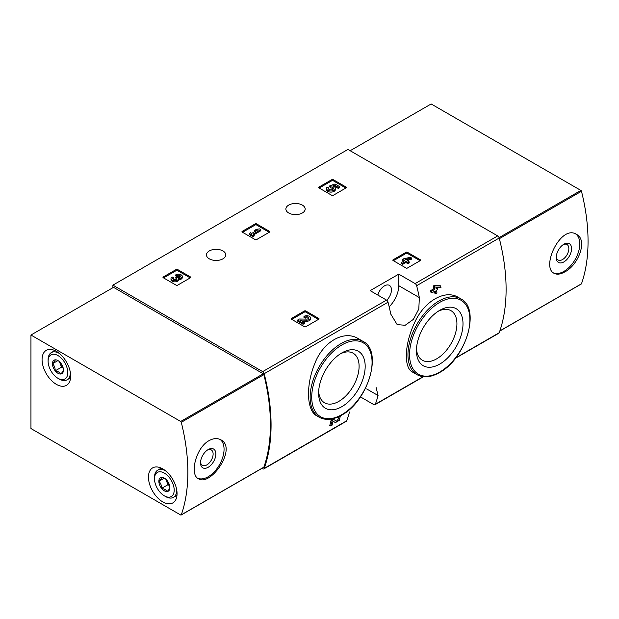 <?xml version="1.0" encoding="UTF-8"?>
<svg xmlns="http://www.w3.org/2000/svg" width="619" height="619" viewBox="0 0 619 619"><rect width="100%" height="100%" fill="white"/><g stroke="black" fill="none" stroke-linecap="round" stroke-linejoin="round"><path stroke-width="0.93" d="M360.451 396.895L373.837 404.625A2.244 1.3 -120 0 0 374.959 404.733A2.244 1.3 -120 0 0 375.338 404.253A177.429 102.437 -120 0 0 378.062 395.51L376.112 387.548M261.938 468.382L262.673 468.807A2.244 1.3 -120 0 0 263.795 468.916A2.244 1.3 -120 0 0 264.174 468.436A177.429 102.437 -120 0 0 264.174 373.714A2.244 1.3 -120 0 0 262.673 371.617L112.898 285.142L347.932 149.442L497.707 235.916A2.244 1.3 -120 0 1 499.208 238.021A177.429 102.437 -120 0 1 499.208 332.743A2.244 1.3 -120 0 1 498.837 333.215L455.391 358.3M358.424 338.732C344.04 329.602 322.809 341.82 314.661 363.933C305.747 385.544 306.629 410.73 316.773 415.829L319.203 417.229A43.794 25.286 -60 0 1 319.203 366.665A43.794 25.286 -60 0 1 362.997 341.379L358.424 338.732M333.092 421.206L334.368 422.042M330.755 425.973A178.775 103.218 60 0 0 332.163 420.518L331.18 419.953A177.429 102.437 60 0 1 329.765 425.408L330.755 425.973L332.016 425.245A178.775 103.218 -120 0 0 333.107 421.137L335.359 422.615M331.18 419.953L332.937 418.939L336.535 421.222L339.111 417.987L337.208 417.577A177.429 102.437 60 0 0 337.285 417.291M434.399 291.417A177.429 102.437 60 0 1 434.716 293.104L435.691 293.669L436.96 292.934A178.775 103.218 -120 0 0 436.449 290.234L437.811 289.452A178.775 103.218 -120 0 0 437.478 287.796L437.029 287.541M431.923 292.849A178.775 103.218 60 0 0 431.598 291.193L430.607 290.628A177.429 102.437 60 0 1 430.94 292.284L431.923 292.849L435.18 290.969A178.775 103.218 60 0 1 435.691 293.669M430.607 290.628L433.865 288.748A177.429 102.437 60 0 0 433.292 286.009L434.561 285.274L439.66 285.398L440.651 285.97L435.552 285.846L434.561 285.274M458.393 297.43C445.1 289.027 424.023 301.221 414.575 322.754C404.455 344.002 403.588 367.748 412.455 372.05L417.028 374.688A43.794 25.286 -60 0 1 417.028 324.116A43.794 25.286 -60 0 1 460.822 298.838L458.393 297.43M419.357 297.584A177.429 102.437 -120 0 0 416.633 285.699A2.244 1.3 -120 0 0 415.132 283.595L398.752 274.14L370.162 290.644L386.542 300.099A2.244 1.3 60 0 1 388.043 302.204A177.429 102.437 60 0 1 390.767 314.088L397.189 324.635L405.182 325.261L413.353 319.396L418.8 309.059L419.357 297.584L398.752 285.692L398.752 274.14M349.48 412.014A177.429 102.437 60 0 1 346.756 420.758A2.244 1.3 60 0 1 346.377 421.237L263.795 468.916M393.096 260.529A0.898 0.518 180 0 1 393.096 259.802L393.096 260.529L406.118 268.05A0.898 0.518 180 0 0 407.387 268.05L420.409 260.529A0.898 0.518 180 0 0 420.409 259.802L407.387 252.281L407.387 253.38A0.898 0.518 0 0 0 406.118 253.38L393.413 260.715M407.387 252.281A0.898 0.518 180 0 0 406.118 252.281L393.096 259.802M291.456 319.211A0.898 0.518 180 0 1 291.456 318.476L291.456 319.211L304.478 326.731A0.898 0.518 180 0 0 305.755 326.731L318.777 319.211A0.898 0.518 180 0 0 318.777 318.476L305.755 310.962L305.755 312.061A0.898 0.518 0 0 0 304.478 312.061L291.773 319.396M305.755 310.962A0.898 0.518 180 0 0 304.478 310.962L291.456 318.476M242.23 232.11A0.898 0.518 180 0 1 242.23 231.374L242.23 232.11L255.252 239.63A0.898 0.518 180 0 0 256.521 239.63L269.544 232.11A0.898 0.518 180 0 0 269.544 231.374L256.521 223.854L256.521 224.96A0.898 0.518 0 0 0 255.252 224.96L242.547 232.295M256.521 223.854A0.898 0.518 180 0 0 255.252 223.854L242.23 231.374M163.238 277.714A0.898 0.518 180 0 1 163.238 276.979L163.238 277.714L176.26 285.235A0.898 0.518 180 0 0 177.529 285.235L190.551 277.714A0.898 0.518 180 0 0 190.551 276.979L177.529 269.466L177.529 270.565A0.898 0.518 0 0 0 176.26 270.565L163.555 277.9M177.529 269.466A0.898 0.518 180 0 0 176.26 269.466L163.238 276.979M318.87 187.859A0.898 0.518 180 0 1 318.87 187.124L318.87 187.859L331.892 195.38A0.898 0.518 180 0 0 333.161 195.38L346.183 187.859A0.898 0.518 180 0 0 346.183 187.124L333.161 179.611L333.161 180.709A0.898 0.518 0 0 0 331.892 180.709L319.187 188.044M333.161 179.611A0.898 0.518 180 0 0 331.892 179.611L318.87 187.124M302.351 205.098A9.656 5.579 180 0 1 305.182 209.044A9.656 5.579 180 0 1 295.526 214.615A9.656 5.579 180 0 1 285.87 209.044A9.656 5.579 180 0 1 291.828 203.891A9.656 5.579 180 0 1 302.351 205.098M222.948 250.943A9.656 5.579 180 0 1 225.78 254.881A9.656 5.579 180 0 1 216.124 260.46A9.656 5.579 180 0 1 206.46 254.881A9.656 5.579 180 0 1 212.425 249.736A9.656 5.579 180 0 1 222.948 250.943M338.4 416.804L338.5 416.858A178.775 103.218 60 0 1 338.191 418.15M437.478 287.796L436.124 288.586A178.775 103.218 -120 0 0 435.9 287.518L440.976 287.626A178.775 103.218 -120 0 0 440.651 285.97M433.292 286.009L434.283 286.582A178.775 103.218 60 0 1 434.855 289.313L433.865 288.748M112.898 285.142L112.898 287.711M338.5 416.858L340.226 416.564L339.266 420.371L335.39 422.638M332.163 420.518L333.912 419.512M434.283 286.582L435.552 285.846M431.598 291.193L434.855 289.313M341.897 406.644A32.923 19.011 -60 0 1 318.615 393.204A32.923 19.011 -60 0 1 341.897 352.884A32.923 19.011 -60 0 1 365.179 366.324A32.923 19.011 -60 0 1 341.897 406.644M340.326 353.851A28.621 16.527 -60 0 1 352.845 353.047A28.621 16.527 -60 0 1 357.643 375.865A28.621 16.527 -60 0 1 338.856 401.375A28.621 16.527 -60 0 1 324.232 402.605A28.621 16.527 -60 0 1 318.669 391.355M439.722 364.104A32.923 19.011 -60 0 1 416.44 350.663A32.923 19.011 -60 0 1 439.722 310.336A32.923 19.011 -60 0 1 463.004 323.783A32.923 19.011 -60 0 1 439.722 364.104M438.151 311.311A28.621 16.527 -60 0 1 450.671 310.498A28.621 16.527 -60 0 1 455.468 333.324A28.621 16.527 -60 0 1 436.681 358.834A28.621 16.527 -60 0 1 422.057 360.065A28.621 16.527 -60 0 1 416.494 348.814M389.173 306.8A20.21 11.668 120 0 0 398.752 285.692M386.751 300.238A9.881 5.703 120 0 0 389.397 285.382A9.881 5.703 120 0 0 384.461 285.877A9.881 5.703 120 0 0 377.861 295.085M345.866 188.044L333.161 180.709M339.529 186.59L339.529 187.689L338.26 188.416L338.26 187.317L339.529 186.59L335.003 183.975L329.795 185.793L329.795 186.892L330.902 188.037A2.561 1.478 0 0 1 333.308 188.965M329.795 185.793L330.902 186.938A2.561 1.478 180 0 1 333.494 188.416A2.561 1.478 180 0 1 330.933 189.894A2.561 1.478 180 0 1 328.372 188.416A2.561 1.478 180 0 1 328.604 187.805L326.677 187.603A4.48 2.584 180 0 0 326.453 188.416A4.48 2.584 180 0 0 330.933 191A4.48 2.584 180 0 0 335.413 188.416A4.48 2.584 180 0 0 332.612 186.017L334.732 185.274L334.732 186.381L338.26 188.416M334.732 185.274L338.26 187.317M334.113 186.598L334.732 186.381M326.453 188.416L326.453 189.515A4.48 2.584 0 0 0 330.933 192.107A4.48 2.584 0 0 0 335.413 189.515L335.413 188.416M328.604 187.805L328.604 188.903A2.561 1.478 0 0 0 328.557 188.965M330.902 186.938L330.902 188.037M330.554 186.737L330.554 187.836M190.234 277.9L177.529 270.565M178.682 278.651A3.838 2.221 180 0 1 174.736 280.747A3.838 2.221 180 0 1 171.006 278.527L171.006 279.633A3.838 2.221 0 0 0 174.736 281.846A3.838 2.221 0 0 0 178.682 279.757A3.838 2.221 0 0 0 182.311 277.544L182.311 276.438A3.838 2.221 180 0 1 178.682 278.651L178.682 279.757M171.006 278.527A3.838 2.221 180 0 1 172.128 276.964L173.397 277.691L173.397 278.798A2.05 1.184 0 0 0 173.034 279.084M180.276 276.987A2.05 1.184 0 0 0 177.019 276.701L175.75 275.973L175.75 274.875L177.019 275.602A2.05 1.184 180 0 1 179.255 275.347A2.05 1.184 180 0 1 180.516 276.438A2.05 1.184 180 0 1 180.446 276.747A1.795 1.037 180 0 1 177.444 277.211L175.75 277.691L176.183 277.939A1.795 1.037 180 0 1 176.701 278.674A1.795 1.037 180 0 1 175.378 279.672A2.05 1.184 180 0 1 172.802 278.527A2.05 1.184 180 0 1 173.397 277.691M176.43 279.223A1.795 1.037 0 0 0 176.183 279.045L175.75 277.691M177.019 275.602L177.019 276.701M175.75 274.875A3.838 2.221 180 0 1 179.936 274.395A3.838 2.221 180 0 1 182.311 276.438M269.226 232.295L256.521 224.96M260.808 229.634L259.539 228.898L256.552 229.27L254.742 230.314L257.728 229.943L251.755 233.394L250.579 232.713L249.31 233.448L252.931 235.537L254.2 234.81L253.024 234.129L260.808 229.634L260.808 230.732L253.976 234.678M254.2 234.81L254.2 235.909L252.931 236.636L252.931 235.537M249.31 233.448L249.31 234.547L252.931 236.636M254.742 230.314L254.742 231.413L255.314 231.344M318.46 319.396L305.755 312.061M302.188 321.191L306.598 321.253A3.838 2.221 0 0 0 310.529 319.04L310.529 317.934A3.838 2.221 180 0 1 306.598 320.155L306.598 321.253M308.502 318.491A2.05 1.184 0 0 0 305.244 318.205L303.975 317.47L303.975 316.371L305.244 317.098A2.05 1.184 180 0 1 307.473 316.843A2.05 1.184 180 0 1 308.734 317.934A2.05 1.184 180 0 1 306.637 319.118L299.387 319.017L297.638 320.031L303.07 323.164L304.339 322.429L300.238 320.062L306.598 320.155M304.339 322.429L304.339 323.536L303.07 324.263L303.07 323.164M297.638 320.031L297.638 321.129L303.07 324.263M305.244 317.098L305.244 318.205M303.975 316.371A3.838 2.221 180 0 1 308.161 315.891A3.838 2.221 180 0 1 310.529 317.934M420.092 260.715L407.387 253.38M411.674 258.053L410.405 257.326L403.797 258.734L402.536 259.469L404.617 260.669L401.36 262.549L402.621 263.284L405.886 261.404L407.967 262.603L409.229 261.868L407.147 260.669L408.509 259.887L407.24 259.152L405.886 259.934L405.066 259.469L411.674 258.053L411.674 259.16L408.439 259.848M408.509 259.887L408.099 261.218M409.229 261.868L409.229 262.974L407.967 263.702L407.967 262.603M405.886 261.404L405.886 262.502L407.967 263.702M402.621 263.284L402.621 264.383L405.886 262.502M401.36 262.549L401.36 263.648L402.621 264.383M402.536 259.469L402.536 260.568L403.665 261.218M581.079 284.013A0.898 0.518 -120 0 0 581.481 283.788A177.429 102.437 -120 0 0 581.481 191.263A0.898 0.518 -120 0 0 580.877 190.412L431.149 103.969L350.153 150.727M564.807 271.903C578.633 264.986 587.903 239.839 576.544 234.408C561.054 223.916 540.619 267.075 554.082 273.312C556.922 274.813 560.497 274.341 564.807 271.903M575.802 234.028A22.462 12.968 -60 0 1 578.394 252.219A22.462 12.968 -60 0 1 563.909 271.393A22.462 12.968 -60 0 1 553.448 272.886M563.909 261.899A10.84 6.26 -60 0 1 556.249 257.473A10.84 6.26 -60 0 1 563.909 244.203A10.84 6.26 -60 0 1 571.577 248.629A10.84 6.26 -60 0 1 563.909 261.899M563.197 244.652A8.914 5.145 -60 0 1 567.004 244.544A8.914 5.145 -60 0 1 568.366 251.685A8.914 5.145 -60 0 1 562.547 259.539A8.914 5.145 -60 0 1 558.09 259.98A8.914 5.145 -60 0 1 556.28 256.63M181.282 422.313A177.429 102.437 60 0 1 181.282 514.838A0.898 0.518 60 0 1 180.678 514.985L30.95 428.541L30.95 335.018L180.678 421.469A0.898 0.518 60 0 1 181.282 422.313L263.864 374.634A177.429 102.437 60 0 1 263.864 467.159A0.898 0.518 60 0 1 263.462 467.391M209.075 440.612C195.705 447.792 189.499 474.711 198.351 478.688C210.475 487.238 237.642 447.97 220.813 439.792C217.377 437.95 213.47 438.221 209.075 440.612M263.864 374.634A0.898 0.518 60 0 0 263.261 373.791L113.532 287.34L30.95 335.018M162.758 468.885A20.21 11.668 60 0 1 175.966 486.696A20.21 11.668 60 0 1 172.871 502.891A20.21 11.668 60 0 1 152.653 491.223A20.21 11.668 60 0 1 152.653 467.879A20.21 11.668 60 0 1 162.758 468.885M56.36 351.337A20.21 11.668 60 0 1 69.568 369.148A20.21 11.668 60 0 1 66.465 385.351A20.21 11.668 60 0 1 46.255 373.675A20.21 11.668 60 0 1 46.255 350.339A20.21 11.668 60 0 1 56.36 351.337M220.07 439.413A22.462 12.968 -60 0 1 219.436 464.861A22.462 12.968 -60 0 1 197.716 478.263M208.177 449.58A10.84 6.26 -60 0 1 215.845 454.006A10.84 6.26 -60 0 1 208.177 467.283A10.84 6.26 -60 0 1 200.517 462.857A10.84 6.26 -60 0 1 208.177 449.58L208.177 449.58M207.466 450.036A8.914 5.145 -60 0 1 211.272 449.928A8.914 5.145 -60 0 1 211.272 460.219A8.914 5.145 -60 0 1 202.359 465.356A8.914 5.145 -60 0 1 200.548 462.014M60.701 363.013A7.776 4.495 60 0 1 63.448 370.1C63.502 370.843 62.581 372.151 60.701 374.015C59.826 372.406 57.993 371.346 55.199 370.843C55.246 367.941 54.333 365.574 52.445 363.748C54.317 361.898 55.23 360.598 55.199 359.84A7.776 4.495 60 0 1 57.946 360.575A7.776 4.495 60 0 1 60.701 363.013M63.448 370.1A7.776 4.495 60 0 1 60.701 374.015A7.776 4.495 60 0 1 55.199 370.843A7.776 4.495 60 0 1 52.445 363.748A7.776 4.495 60 0 1 55.199 359.84M57.946 355.554A13.928 8.039 60 0 1 67.796 372.615A13.928 8.039 60 0 1 57.946 378.294A13.928 8.039 60 0 1 48.104 361.241A13.928 8.039 60 0 1 57.946 355.554M48.104 361.241L48.104 359.778A15.723 9.076 60 0 1 51.354 352.575A15.723 9.076 60 0 1 59.215 353.356A15.723 9.076 60 0 1 59.362 353.441M70.334 372.445A15.723 9.076 60 0 1 67.076 379.811A15.723 9.076 60 0 1 59.215 379.029L57.946 378.294M63.169 367.949A6.739 3.892 60 0 1 60.175 363.624L61.552 367.175L63.215 368.135M59.401 361.643L60.175 363.624A6.739 3.892 60 0 1 59.672 361.891M61.552 367.175L55.199 370.843M57.892 360.606L52.445 363.748M167.099 480.561A7.776 4.495 60 0 1 169.854 487.648C169.9 488.391 168.979 489.691 167.099 491.563C166.232 489.954 164.399 488.894 161.598 488.383C161.644 485.482 160.731 483.122 158.851 481.296C160.716 479.446 161.636 478.139 161.598 477.381A7.776 4.495 60 0 1 164.352 478.116A7.776 4.495 60 0 1 167.099 480.561M169.854 487.648A7.776 4.495 60 0 1 167.099 491.563A7.776 4.495 60 0 1 161.598 488.383A7.776 4.495 60 0 1 158.851 481.296A7.776 4.495 60 0 1 161.598 477.381M164.352 473.102A13.928 8.039 60 0 1 174.194 490.155A13.928 8.039 60 0 1 164.352 495.842A13.928 8.039 60 0 1 154.502 478.789A13.928 8.039 60 0 1 164.352 473.102M154.502 478.789L154.502 477.319A15.723 9.076 60 0 1 157.76 470.123A15.723 9.076 60 0 1 165.621 470.897A15.723 9.076 60 0 1 165.76 470.982M176.732 489.993A15.723 9.076 60 0 1 173.482 497.351A15.723 9.076 60 0 1 165.621 496.57L164.352 495.842M169.575 485.497A6.739 3.892 60 0 1 166.573 481.172L167.95 484.716L169.614 485.675M165.807 479.183L166.573 481.172A6.739 3.892 60 0 1 166.07 479.431M167.95 484.716L161.598 488.383M164.29 478.154L158.851 481.296M375.338 404.253L423.079 376.692M455.762 357.828L499.208 332.743M416.633 285.699L499.208 238.021M264.174 373.714L388.043 302.204M264.174 468.436L346.756 420.758M415.132 283.595L497.707 235.916M262.673 371.617L386.542 300.099M341.897 414.606A42.672 24.636 -60 0 1 315.767 377.428A42.672 24.636 -60 0 1 368.026 347.259A42.672 24.636 -60 0 1 341.897 414.606M439.722 372.065A42.672 24.636 -60 0 1 413.593 334.887A42.672 24.636 -60 0 1 465.852 304.71A42.672 24.636 -60 0 1 439.722 372.065M378.062 395.51L366.672 388.933M346.183 187.124L346.183 187.859M331.892 179.611L331.892 180.709M190.551 276.979L190.551 277.714M176.26 269.466L176.26 270.565M176.183 277.939L176.183 279.045M269.544 231.374L269.544 232.11M255.252 223.854L255.252 224.96M318.777 318.476L318.777 319.211M304.478 310.962L304.478 312.061M420.409 259.802L420.409 260.529M406.118 252.281L406.118 253.38M499.378 238.663L581.481 191.263M499.85 330.91L581.481 283.788M499.092 237.634L580.877 190.412M263.864 467.159L181.282 514.838M263.261 373.791L180.678 421.469M374.959 404.733L423.458 376.739M340.226 416.564L339.63 416.216M319.203 417.229C325.586 420.665 333.076 419.961 341.665 415.117C368.088 401.391 383.231 350.95 362.997 341.379M417.028 374.688C423.419 378.124 430.901 377.42 439.49 372.576C465.921 358.85 481.056 308.409 460.822 298.838M499.804 331.049L581.326 283.982M263.709 467.353L181.135 515.031M67.076 379.811L70.574 377.791M51.354 352.575L54.851 350.563M173.482 497.351L176.972 495.332M157.76 470.123L161.25 468.103"/></g></svg>
